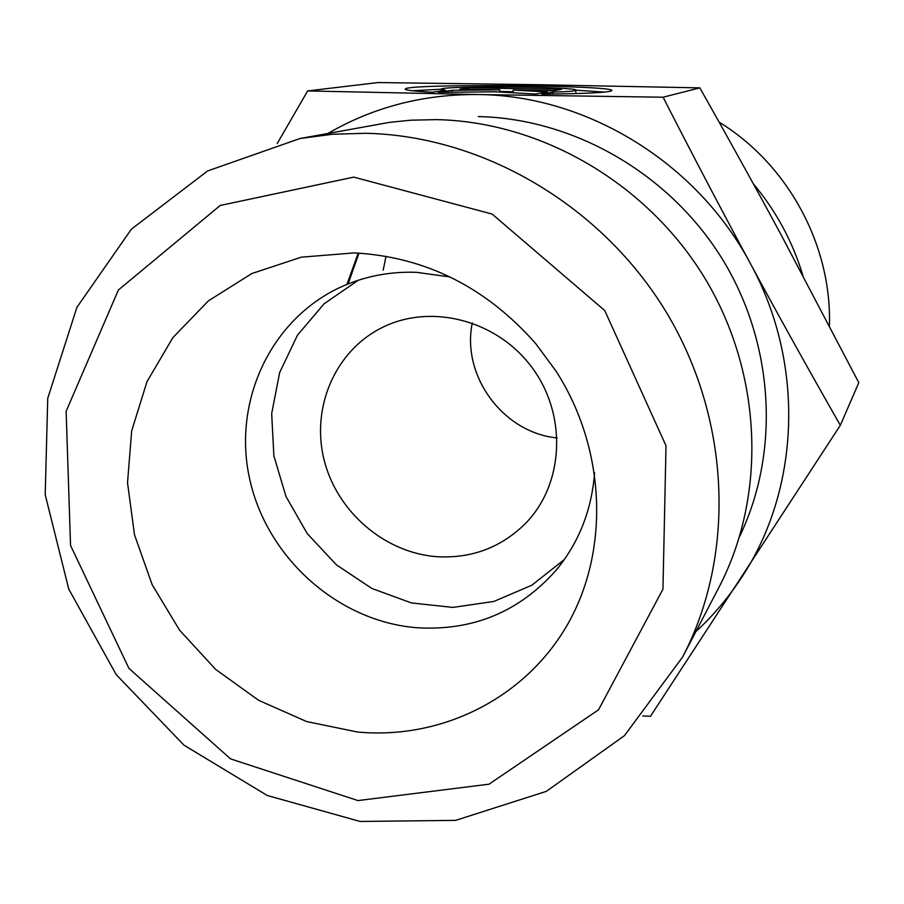 <?xml version="1.0" encoding="UTF-8"?>
<svg xmlns="http://www.w3.org/2000/svg" width="904" height="904" viewBox="0 0 904 904"><rect width="100%" height="100%" fill="white"/><g stroke="black" fill="none" stroke-linecap="round" stroke-linejoin="round"><path stroke-width="1.36" d="M432.349 92.231C413.038 91.18 404.031 90.072 405.331 88.897C409.794 83.439 619.217 85.27 611.703 90.728C608.189 92.581 584.877 93.722 541.778 94.152L552.649 92.163C567.091 91.711 574.831 91.101 575.882 90.31C581.634 86.761 443.299 85.541 441.118 89.112L445.525 90.31L432.349 92.231M604.55 92.106L575.927 90.163M441.028 89.225L412.382 90.762M552.649 92.163L552.638 94.05M469.029 87.801L561.474 89.372L553.689 90.773L513.212 90.084L547.282 91.937L535.631 94.05L495.29 91.79L438.35 92.344L452.181 90.287L499.776 89.846L459.797 89.168L469.029 87.801L469.018 89.326M499.776 89.846L499.765 92.038M452.181 90.287L452.181 92.208M513.212 90.084L513.189 92.796M513.201 91.711L499.765 91.485M695.91 631.546C713.188 615.635 728.353 597.713 741.416 577.769C800.164 489.606 805.385 363.657 750.354 263.482C696.848 162.562 586.899 95.44 478.374 94.547C423.761 94.039 373.68 106.977 328.141 133.34M299.981 138.515L389.5 122.368L410.71 120.198L436.462 119.622C541.824 121.769 647.999 183.704 705.47 279.223C762.761 374.855 766.716 495.821 718.838 587.555L682.678 656.925C735.732 555.35 731.042 420.1 666.621 312.761C602.019 205.536 483.086 135.849 366.018 133.295L332.695 134.233L299.981 138.515L207.604 170.958L131.351 229.22L76.908 307.349L47.742 398.325L45.2 494.669L68.749 589.069L116.209 674.633L183.998 745.19L267.268 795.497L360.097 821.453L455.616 820.369L546.321 791.362L624.449 735.653L682.678 656.925M277.212 143.566L307.642 90.931L478.374 94.547L663.095 97.214C693.617 156.889 722.703 212.316 750.354 263.482C778.005 314.682 807.995 368.629 840.324 425.309L650.473 716.296L642.834 715.968M307.642 90.931L378.109 82.546L538.637 84.727L699.843 87.869L663.095 97.214M450.045 276.94L416.371 272.319C391.816 271.471 368.493 275.573 346.401 284.624C272.692 314.999 232.238 399.15 249.481 478.148C266.33 557.259 337.565 621.41 416.823 627.738C473.041 631.128 519.676 611.726 556.728 569.531C579.148 541.993 591.77 509.732 594.595 472.747M357.521 732.025L306.625 721.561L258.623 700.317L215.649 669.389L179.625 630.246L152.154 584.685L134.493 534.75L127.52 482.679L131.69 430.846L146.979 381.703L172.879 337.633L208.338 300.908L251.82 273.55L301.281 257.177L354.266 252.894C425.377 256.849 485.866 287.077 535.71 343.61L556.118 371.25C606.301 449.446 609.793 551.237 567.203 625.105C524.456 699.007 440.926 739.811 357.521 732.025M358.233 280.274L324.129 303.744L297.439 335.214L279.641 372.617L271.675 413.614L273.867 455.74L285.98 496.522L307.247 533.609L336.424 564.853L371.826 588.447L411.444 602.945L452.972 607.409L493.957 601.431L531.891 585.182L564.367 559.508M437.107 556.706C471.831 558.615 501.404 547.417 525.823 523.133C564.051 483.798 567.362 415.038 532.083 367.634C497.166 319.959 430.496 302.874 381.646 327.824C334.988 351.227 311.01 407.681 324.05 459.684C336.876 511.743 384.675 552.977 437.107 556.706M353.746 177.116L492.115 214.067L604.753 310.558L666.011 445.762L662.96 589.182L598.538 709.798L489.007 784.197L357.984 800.582L230.509 758.863L128.922 668.372L70.546 545.462L66.128 411.309L118.39 289.992L220.203 205.468L353.746 177.116M802.854 275.46C792.661 241.639 776.174 211.095 753.36 183.84M840.324 425.309L858.8 382.663L780.932 234.498C756.614 189.354 729.584 140.47 699.843 87.869M557.158 437.943C503.291 432.858 461.277 375.951 472.283 322.965M383.194 270.172L385.997 256.25M719.121 122.13C788.277 164.517 832.053 245.809 829.397 325.892M739.653 536.4C780.378 451.808 774.389 343.226 721.754 258.126C668.926 173.161 573.452 118.514 478.284 116.571M346.978 284.387L358.21 253.075M441.118 89.417L441.118 90.954M575.882 90.31L575.837 93.53M359.001 253.12L348.108 283.912"/></g></svg>
